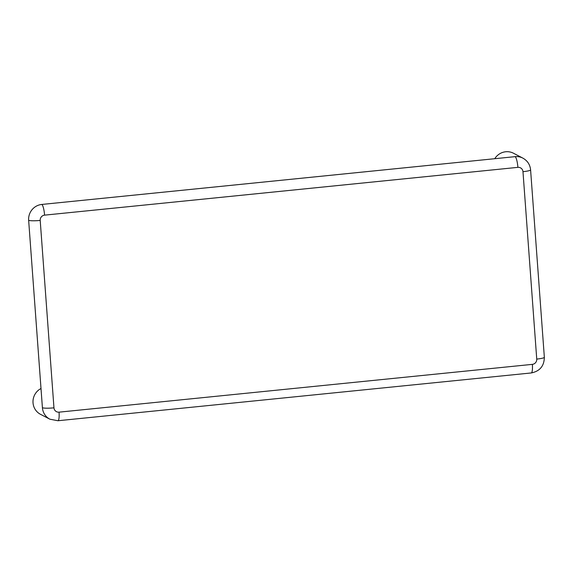 <?xml version="1.0" encoding="UTF-8"?>
<svg xmlns="http://www.w3.org/2000/svg" width="573" height="573" viewBox="0 0 573 573"><rect width="100%" height="100%" fill="white"/><g stroke="black" fill="none" stroke-linecap="round" stroke-linejoin="round"><path stroke-width="0.86" d="M494.764 158.707A14.576 14.146 -62.5 0 1 513.515 153.249L522.898 158.141A14.576 14.146 117.5 0 0 515.106 156.651A9.72 1.984 84.2 0 1 517.892 167.352A4.856 4.713 -62.5 0 1 522.977 171.678L536.743 359.085A4.856 4.713 -62.5 0 1 532.36 364.364L59.048 412.159A4.856 4.713 -62.5 0 1 53.962 407.833L40.203 220.426A4.856 4.713 -62.5 0 1 44.579 215.14L517.892 167.352M515.106 156.651L41.793 204.446A14.576 14.146 -62.5 0 0 28.65 220.297L42.409 407.697A14.576 14.146 117.5 0 0 49.872 419.192L40.49 414.308A14.576 14.146 -62.5 0 1 33.026 402.812A14.576 14.146 -62.5 0 1 41.005 388.508M522.977 171.678A9.72 1.261 -4.2 0 0 530.591 169.88C530.054 164.637 527.489 160.719 522.898 158.141M536.743 359.085A9.72 1.261 -4.2 0 0 544.35 357.287L530.591 169.88M41.793 204.446A9.72 1.984 84.2 0 1 44.579 215.14M532.36 364.364A9.72 1.984 84.2 0 1 531.257 372.951C539.816 371.247 544.178 366.025 544.35 357.287M28.65 220.297A9.72 1.261 -4.2 0 0 40.203 220.426M59.048 412.159A9.72 1.984 84.2 0 1 57.937 420.74L531.257 372.951M42.409 407.697A9.72 1.261 -4.2 0 0 53.962 407.833M57.937 420.74L49.872 419.192"/></g></svg>
